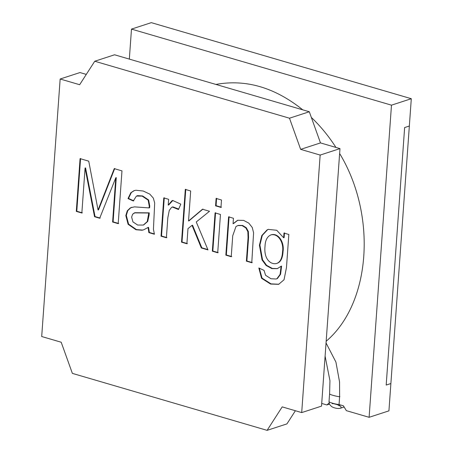 <?xml version="1.0" encoding="UTF-8"?>
<svg xmlns="http://www.w3.org/2000/svg" width="453" height="453" viewBox="0 0 453 453"><rect width="100%" height="100%" fill="white"/><g stroke="black" fill="none" stroke-linecap="round" stroke-linejoin="round"><path stroke-width="0.68" d="M264.037 270.367L265.571 275.265L270.968 278.742L276.16 279.003L276.947 278.663L280.09 274.422L281.092 266.251L277.327 268.652L271.874 268.606L266.109 265.481L262.038 259.92L259.422 245.203L261.783 235.566L267.123 229.847L268.25 229.394L276.732 230.271L283.646 237.763L283.98 233.057L288.838 234.478L286.466 267.57L284.037 279.773L278.646 284.325L270.56 284.042L261.562 278.289L258.833 267.983L264.037 270.367L265.571 275.265L270.968 278.742L276.16 279.003L276.947 278.663L280.09 274.422L281.092 266.251L277.327 268.652L271.874 268.606L266.109 265.481L262.038 259.92L259.422 245.203L261.783 235.566L267.123 229.847L268.25 229.394L276.732 230.271L283.646 237.763L283.98 233.057L288.838 234.478L286.466 267.57L284.037 279.773L278.646 284.325L270.56 284.042L261.562 278.289L258.833 267.983L264.037 270.367M276.653 278.838L277.446 278.504L280.588 274.258L281.59 266.087L281.092 266.251L281.59 266.087L280.588 274.258L277.446 278.504L276.653 278.838M277.576 268.567L272.366 268.448L266.602 265.322L262.536 259.762L259.914 245.045L262.281 235.401L267.621 229.688L268.499 229.314L267.621 229.688L262.281 235.401L259.914 245.045L262.536 259.762L266.602 265.322L272.366 268.448L277.576 268.567M284.139 237.604L283.646 237.763L284.139 237.604L284.478 232.893L284.139 237.604M278.895 284.241L271.053 283.878L262.055 278.125L259.297 268.199L262.055 278.125L271.053 283.878L278.895 284.241M231.726 256.557L226.341 254.982L229.088 216.693L226.341 254.982L225.843 255.141L228.589 216.851L233.448 218.272L233.057 223.72L237.604 220.294L243.663 220.401L248.867 223.182L252.264 227.508L253.589 232.808L251.772 262.729L246.387 261.154L248.057 237.825L247.87 231.71L245.843 227.927L242.123 225.617L237.882 225.566L235.962 226.54L232.729 235.781L231.228 256.721L225.843 255.141L228.589 216.851L233.448 218.272L233.057 223.72L237.604 220.294L243.663 220.401L248.867 223.182L252.264 227.508L253.589 232.808L251.772 262.729L246.387 261.154L248.057 237.825L247.87 231.71L245.843 227.927L242.123 225.617L237.882 225.566L235.962 226.54L232.729 235.781L231.228 256.721L225.843 255.141L231.726 256.557M246.885 260.99L248.555 237.666L248.363 231.551L246.336 227.763L242.615 225.458L238.374 225.401L242.615 225.458L246.336 227.763L248.363 231.551L248.555 237.666L246.885 260.99L246.387 261.154L252.264 262.564L246.885 260.99M233.555 223.556L237.853 220.215L233.555 223.556M277.117 263.312C280.69 262.083 282.672 258.165 283.051 251.557C284.507 242.321 278.589 232.989 271.545 234.699L271.047 234.864C267.264 236.381 265.248 240.22 265.011 246.375C263.669 259.201 270.809 264.988 276.619 263.476C280.197 262.247 282.174 258.329 282.553 251.721C284.014 242.48 278.091 233.153 271.047 234.864C267.264 236.381 265.248 240.22 265.011 246.375C263.669 259.201 270.809 264.988 276.619 263.476C280.197 262.247 282.174 258.329 282.553 251.721C284.014 242.48 278.091 233.153 271.047 234.864L271.545 234.699C278.589 232.989 284.507 242.321 283.051 251.557C282.672 258.165 280.69 262.083 277.117 263.312L276.619 263.476L277.117 263.312M151.302 22.65L411.301 98.709L388.929 410.854L369.11 417.309L346.358 410.65L343.391 405.797L346.358 410.65L369.11 417.309L391.483 105.164L369.11 417.309L388.929 410.854L390.888 383.538L386.183 385.073L390.888 383.538L386.183 385.073L404.637 127.553L409.348 126.025L404.637 127.553L386.183 385.073L404.637 127.553L409.348 126.025L411.301 98.709L391.483 105.164L131.483 29.105L391.483 105.164L411.301 98.709L151.302 22.65L131.483 29.105L129.332 59.105L131.483 29.105L151.302 22.65M329.382 404.127L326.862 404.948L329.093 403.079L326.862 404.948L321.709 403.442L326.862 404.948L329.382 404.127M339.07 404.535L343.391 405.797L339.07 404.535M98.052 210.011L114.252 168.629L121.976 170.889L118.193 223.652L112.604 222.015L115.775 177.791L99.7 218.244L94.552 216.732L85.073 168.057L81.851 213.018L76.291 211.392L80.073 158.629L88.737 161.166L98.052 210.011L114.252 168.629L121.976 170.889L118.193 223.652L112.604 222.015L115.775 177.791L99.7 218.244L94.552 216.732L85.073 168.057L81.851 213.018L76.291 211.392L80.073 158.629L88.737 161.166L98.052 210.011L98.544 209.852L114.745 168.465L98.544 209.852L98.052 210.011M76.789 211.234L76.291 211.392L76.789 211.234L80.572 158.471L76.789 211.234L82.35 212.859L76.789 211.234M79.977 72.554L86.285 74.4L79.977 72.554L60.153 79.009L79.654 84.711L94.751 61.24L289.484 118.21L300.656 149.365L320.158 155.068L301.698 412.587L282.202 406.879L267.106 430.35L72.372 373.385L61.195 342.23L41.699 336.522L60.153 79.009L79.654 84.711L94.751 61.24L114.569 54.785L309.303 111.755L320.481 142.91L339.976 148.612L321.517 406.131L301.698 412.587L282.202 406.879L267.106 430.35L286.925 423.895L295.39 410.741L286.925 423.895L267.106 430.35L72.372 373.385L61.195 342.23L41.699 336.522L60.153 79.009L79.977 72.554M220.962 207.412L215.577 205.838L216.109 198.425L221.494 200L220.962 207.412L215.577 205.838L216.109 198.425L221.494 200L220.962 207.412M166.387 237.751L161.03 236.183L163.776 197.893L168.635 199.314L168.222 205.113L171.964 200.753L172.661 200.469L180.809 204.127L178.51 209.518L172.367 207.038L171.517 207.44L169.275 210.402L167.825 217.729L166.387 237.751L161.03 236.183L163.776 197.893L168.635 199.314L168.222 205.113L171.964 200.753L172.661 200.469L180.809 204.127L178.51 209.518L172.367 207.038L171.517 207.44L169.275 210.402L167.825 217.729L166.387 237.751M148.861 232.621L148.063 227.474L143.595 229.847L142.044 230.232L135.979 229.75L128.097 224.286L125.821 215.588L127.276 210.775L130.351 207.876L134.394 206.874L149.111 207.91L149.264 206.2L148.142 200.135L142.129 196.115L136.393 196.087L133.295 200.99L128.001 198.578L130.838 192.706L134.111 190.639L135.889 190.237L143.239 191.024L149.796 194.127L153.335 198.103L154.688 202.984L153.431 229.297L154.422 234.246L148.861 232.621L148.063 227.474L143.595 229.847L142.044 230.232L135.979 229.75L128.097 224.286L125.821 215.588L127.276 210.775L130.351 207.876L134.394 206.874L149.111 207.91L149.264 206.2L148.142 200.135L142.129 196.115L136.393 196.087L133.295 200.99L128.001 198.578L130.838 192.706L134.111 190.639L135.889 190.237L143.239 191.024L149.796 194.127L153.335 198.103L154.688 202.984L153.431 229.297L154.422 234.246L148.861 232.621L149.354 232.463L148.561 227.315L148.063 227.474L148.561 227.315L149.354 232.463L148.861 232.621M186.902 243.748L181.517 242.174L185.3 189.411L190.679 190.985L188.533 220.985L202.491 209.218L209.513 211.274L196.257 221.959L207.995 249.92L201.325 247.972L192.044 225.351L187.984 228.612L186.902 243.748L181.517 242.174L185.3 189.411L190.679 190.985L188.533 220.985L202.491 209.218L209.513 211.274L196.257 221.959L207.995 249.92L201.325 247.972L192.044 225.351L187.984 228.612L186.902 243.748M217.712 252.763L212.327 251.189L215.073 212.899L220.458 214.473L217.712 252.763L212.327 251.189L215.073 212.899L220.458 214.473L217.712 252.763M132.961 221.908L137.633 225.033L143.341 225.05L147.231 221.602L148.771 213.012L134.898 212.757L132.61 214.241L131.63 217.112L132.961 221.908L137.633 225.033L143.341 225.05L147.231 221.602L148.771 213.012L134.439 212.876L132.61 214.241L131.63 217.112L132.961 221.908M166.885 237.587L161.03 236.183L161.528 236.024L164.275 197.729L161.528 236.024L166.885 237.587M143.652 224.954L147.723 221.438L149.269 212.853L134.932 212.712L149.269 212.853L148.771 213.012L149.269 212.853L149.071 215.198L147.723 221.438L143.652 224.954M154.309 233.912L149.354 232.463L154.309 233.912M128.493 198.42L131.336 192.542L134.36 190.56L131.336 192.542L128.493 198.42L128.001 198.578L128.493 198.42L133.788 200.826L128.493 198.42M149.603 207.751L149.756 206.036L148.635 199.971L142.621 195.951L137.548 195.645L142.621 195.951L148.635 199.971L149.756 206.036L149.603 207.751L149.111 207.91L149.603 207.751M143.844 229.762L142.536 230.073L136.478 229.592L128.595 224.127L126.319 215.43L127.769 210.617L130.843 207.712L131.829 207.298L130.843 207.712L127.769 210.617L126.319 215.43L128.595 224.127L136.478 229.592L142.536 230.073L143.844 229.762M320.158 155.068L339.976 148.612L321.517 406.131L301.698 412.587L320.158 155.068L339.976 148.612L320.481 142.91L300.656 149.365L320.158 155.068M289.484 118.21L309.303 111.755L320.481 142.91L300.656 149.365L289.484 118.21L309.303 111.755L114.569 54.785L94.751 61.24L289.484 118.21M218.204 252.604L212.825 251.03L215.566 212.734L212.825 251.03L212.327 251.189L218.204 252.604M221.455 207.253L216.075 205.679L216.602 198.267L216.075 205.679L215.577 205.838L221.455 207.253M187.395 243.589L182.01 242.015L185.792 189.252L182.01 242.015L181.517 242.174L187.395 243.589M201.823 247.808L192.536 225.186L192.044 225.351L192.536 225.186L201.823 247.808L201.325 247.972L207.848 249.575L201.823 247.808M189.026 220.826L202.984 209.054L189.026 220.826M178.703 209.06L172.859 206.874L178.703 209.06M168.714 204.949L172.91 200.396L168.714 204.949M95.045 216.574L85.572 167.893L85.073 168.057L85.572 167.893L95.045 216.574L94.552 216.732L100.198 218.08L95.045 216.574M113.103 221.857L116.274 177.627L115.775 177.791L116.274 177.627L113.103 221.857L112.604 222.015L118.692 223.488L113.103 221.857M339.631 396.335L339.642 396.403C341.783 397.66 328.906 394.71 329.586 393.821L329.025 401.624L329.416 404.212L331.437 406.449C332.598 407.383 337.038 409.093 340.299 408.261L344.133 407.009M326.171 341.256C370.899 303.267 377.185 215.549 339.631 153.488C377.185 215.549 370.899 303.267 326.171 341.256M335.939 147.429C328.731 136.194 320.526 126.194 311.336 117.423C320.526 126.194 328.731 136.194 335.939 147.429M302.768 109.841C274.807 87.446 245.854 78.975 215.9 84.428C245.854 78.975 274.807 87.446 302.768 109.841M326.047 342.944L335.916 362.06L339.552 381.896L339.625 396.415L339.087 404.206C339.269 405.209 328.719 402.502 329.025 401.624M339.11 405.197C341.285 406.59 341.681 407.609 340.299 408.261M172.367 207.038L172.859 206.874L172.367 207.038M137.049 195.809L137.548 195.645L137.049 195.809M134.439 212.876L134.932 212.712L134.439 212.876M237.882 225.566L238.374 225.401L237.882 225.566M339.087 404.206L339.325 405.882L337.621 404.761C333.827 403.657 332.026 403.323 332.208 403.765M325.101 356.143L329.943 380.639L329.603 393.804"/></g></svg>
